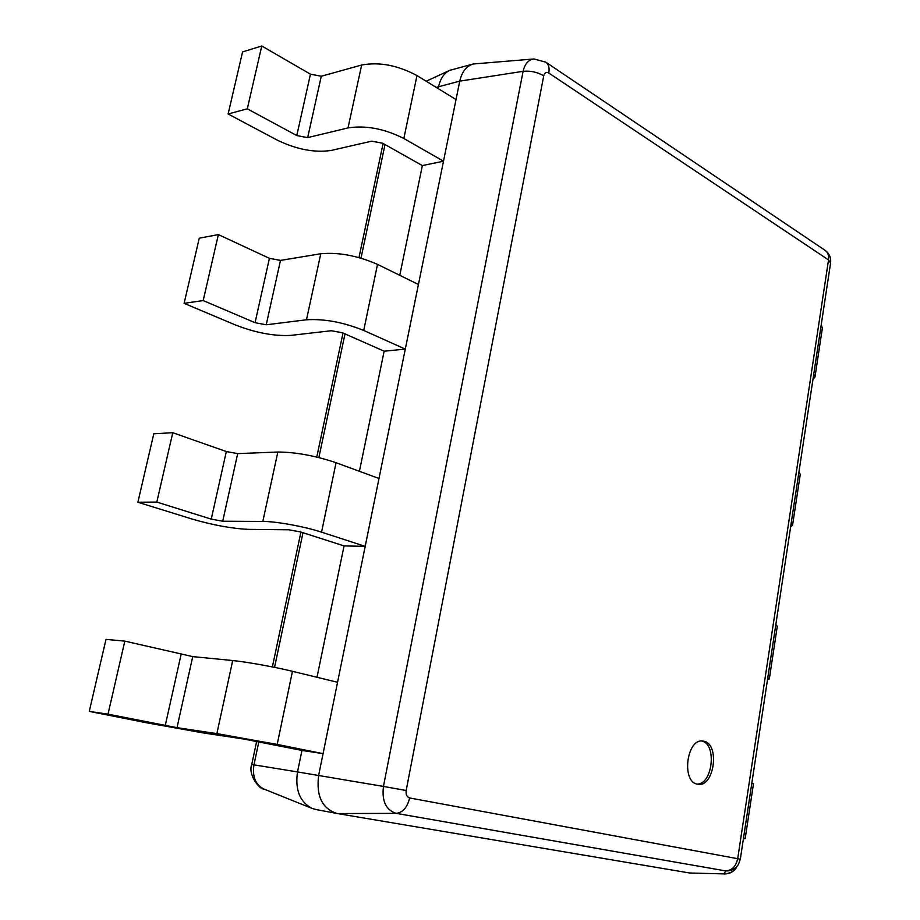 <?xml version="1.0" encoding="UTF-8"?>
<svg xmlns="http://www.w3.org/2000/svg" width="920" height="920" viewBox="0 0 920 920"><rect width="100%" height="100%" fill="white"/><g stroke="black" fill="none" stroke-linecap="round" stroke-linejoin="round"><path stroke-width="1.38" d="M697.291 784.162L698.015 784.3C714.15 787.508 720.107 744.441 704.064 741.29L702.926 741.071C686.86 737.966 681.064 781.54 697.291 784.162M696.888 784.058C712.597 784.99 717.197 743.981 701.799 741.025L701.787 741.025M689.655 872.999L724.005 873.896L725.742 870.918L396.209 813.36C385.974 810.083 381.719 801.101 383.456 786.428L297.516 771.937L301.955 750.421L323.058 753.641L318.63 775.445C316.089 795.984 322.184 808.657 336.916 813.475L689.655 872.999L724.005 873.896C729.318 874.115 733.447 871.999 736.38 867.548M359.421 471.293L384.146 351.198L405.294 349.105L365.194 546.353L344.057 545.916L317.009 677.281M378.994 478.48L336.065 462.714L321.551 532.162L365.194 546.353L323.058 753.641L277.184 744.418L216.878 733.631L177.008 727.662L108.008 714.161L89.263 711.39L146.268 722.717L204.24 733.091L244.283 739.116L301.955 750.421M406.18 790.498C405.697 794.546 406.87 797.03 409.664 797.962L737.69 858.693L828.529 259.923L548.78 73.013C546.308 71.725 544.617 72.668 543.731 75.843L406.18 790.498L383.456 786.428L523.101 71.323C524.803 63.825 528.425 59.708 533.968 58.972L473.259 63.986C466.405 66.044 461.909 71.76 459.77 81.132L443.497 161.195L422.36 165.577L399.774 275.31M456.021 99.567L416.978 75.578L403.834 138.483L443.497 161.195L405.294 349.105L363.71 330.441C343.378 322.253 324.3 318.699 306.486 319.78L266.225 324.783L255.058 322.702L203.182 300.564L184.115 303.347L235.83 325.128C256.082 332.902 274.459 336.317 290.961 335.374L331.303 330.728L342.596 332.822L384.146 351.198M473.259 63.986L449.696 70.357C444.118 73.117 440.438 78.476 438.656 86.457L438.207 88.619M258.83 741.773L253.954 764.842L297.516 771.937C294.952 789.843 299.828 801.998 312.133 808.427L316.135 809.554M725.742 870.918C731.204 871.136 735.436 868.974 738.438 864.409L740.301 859.211L737.69 858.693C736 866.364 732.021 870.435 725.742 870.918M422.36 165.577L382.709 143.255L371.691 141.174L331.292 150.42C314.824 152.904 296.895 149.511 277.483 140.254L228.125 113.988L242.558 51.922L261.763 46L247.308 108.824L228.125 113.988M403.834 138.483C384.376 128.696 365.769 125.166 348.024 127.914L307.671 137.62L296.78 135.55L247.308 108.824M416.978 75.578C397.796 65.285 379.35 61.766 361.641 65.032L321.275 76.234L310.454 74.175L261.763 46M418.439 284.476L377.522 264.385C357.478 255.645 338.572 252.103 320.781 253.759L280.485 260.406L269.411 258.336L218.373 234.588L199.261 238.199L184.115 303.347M218.373 234.588L203.182 300.564M344.057 545.916L300.472 531.909L288.88 529.793L248.664 529.368C232.127 528.632 213.29 525.193 192.142 519.064L137.885 502.239L153.789 433.78L172.776 432.71L156.814 502.078L137.885 502.239M321.551 532.162C304.773 526.596 276.184 521.375 262.821 521.433L222.72 521.226L211.266 519.133L156.814 502.078M336.065 462.714C315.111 455.699 295.711 452.134 277.851 452.019L237.693 453.629L226.331 451.547L172.776 432.71M337.571 682.283L292.468 671.312C275.114 667.046 246.008 661.802 232.702 660.548L192.74 656.604L124.821 641.125L105.995 639.377L89.263 711.39M124.821 641.125L108.008 714.161M813.786 373.945L814.982 376.993L812.935 379.534M821.238 324.737L822.376 328.049L814.982 376.993M791.234 522.916L792.58 525.17L790.625 526.895M798.962 471.856L800.25 474.386L792.58 525.17M767.82 677.557L769.327 678.96L767.475 679.799M775.847 624.542L777.296 626.244L769.327 678.96M743.498 838.212L745.177 838.695L743.44 838.568M751.835 783.115L753.457 783.92L745.177 838.695M543.731 75.843C537.372 72.093 530.495 70.587 523.101 71.323L459.77 81.132L436.195 87.388M409.664 797.962C407.307 807.426 402.81 812.555 396.209 813.36L337.284 813.544M256.645 741.336L251.735 764.531L253.954 764.842C252.206 776.641 255.507 784.702 263.844 789.026L312.133 808.427M385.008 144.555L361.008 258.152M345 333.891L318.872 457.562M302.99 532.714L274.551 667.368M738.438 864.409L740.312 859.199L830.587 262.947C831.174 257.669 829.345 253.471 825.102 250.355C827.931 252.413 829.069 255.599 828.529 259.923L830.564 263.097M825.102 250.355L545.859 62.192C548.665 64.262 549.642 67.873 548.78 73.013M310.454 74.175L296.78 135.55M321.275 76.234L307.671 137.62M361.641 65.032L348.024 127.914M269.411 258.336L255.058 322.702M280.485 260.406L266.225 324.783M320.781 253.759L306.486 319.78M377.522 264.385L363.71 330.441M226.331 451.547L211.266 519.133M237.693 453.629L222.72 521.226M277.851 452.019L262.821 521.433M181.09 654.499L165.243 725.558M192.74 656.604L177.008 727.662M232.702 660.548L216.878 733.631M292.468 671.312L277.184 744.418M336.916 813.475L315.778 809.496M426.167 81.224L449.696 70.357M383.111 143.485L358.984 257.577M343.022 333.017L316.779 457.056M300.921 532.047L272.377 666.931M251.735 764.531C247.733 774.548 259.601 789.728 263.844 789.026M736.563 867.226C734.861 870.872 730.894 873.126 724.661 874M545.859 62.192L533.968 58.972"/></g></svg>
